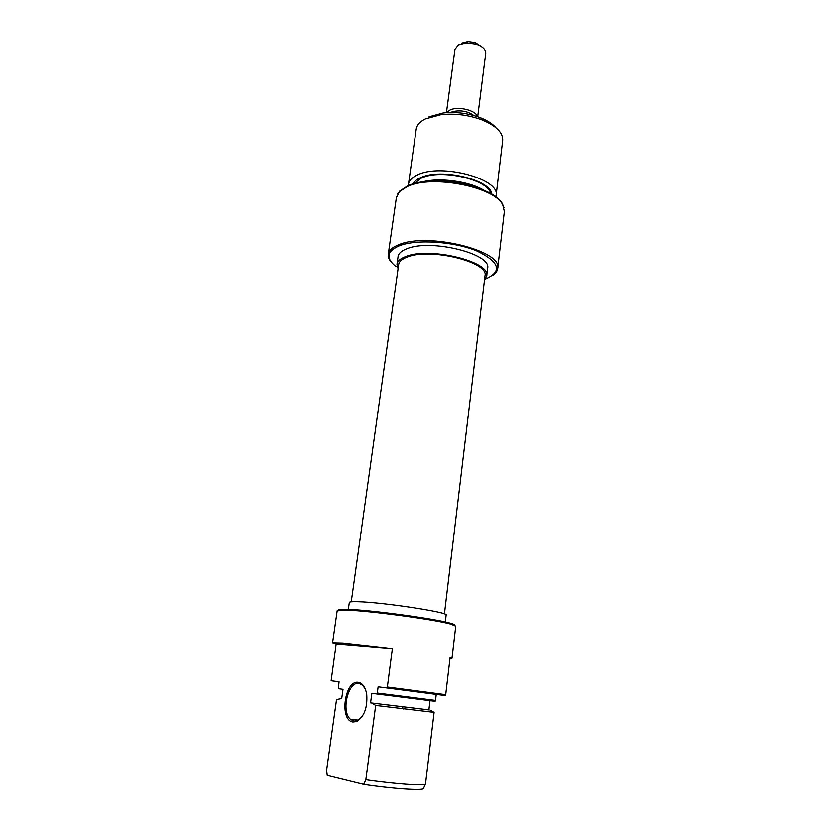 <?xml version="1.0" encoding="UTF-8"?>
<svg xmlns="http://www.w3.org/2000/svg" width="831" height="831" viewBox="0 0 831 831"><rect width="100%" height="100%" fill="white"/><g stroke="black" fill="none" stroke-linecap="round" stroke-linejoin="round"><path stroke-width="1.25" d="M444.429 613.901L485.003 275.747C489.179 262.108 430.406 247.576 407.367 256.997C402.027 258.95 399.129 261.464 398.662 264.528L351.264 601.789M358.4 682.376C362.742 683.238 365.526 687.341 366.751 694.685C367.541 707.638 364.238 716.571 356.842 721.474L352.978 722.014C339.027 720.363 344.73 679.675 358.4 682.376M365.463 689.439L362.856 685.409L359.013 683.414C348.168 681.108 340.876 711.118 350.35 719.251L353.861 721.142L357.538 720.622L362.036 716.789M338.29 610.276C337.708 609.632 339.391 609.289 343.338 609.258L348.355 609.372C371.384 610.089 434.769 618.68 450.101 623.125C453.965 624.174 455.523 624.933 454.796 625.421M449.976 658.505L451.991 658.266L455.752 626.19L450.818 624.123C435.278 619.646 370.834 610.92 347.483 610.162L337.168 610.795L332.587 642.758L336.16 643.89L392.377 648.596L342.839 643.017L332.587 642.758M445.312 621.972L446.143 615.013C449.394 612.395 382.312 602.195 357.974 601.706C352.334 601.54 349.446 601.789 349.321 602.433L348.345 609.372M392.377 648.596L387.371 687.04L445.717 694.674L450.09 657.539L451.991 658.266M363.708 784.381L365.848 779.748C394.32 783.913 423.831 785.991 425.503 784.111L423.415 788.577C422.802 790.748 392.325 788.692 363.708 784.381L327.258 775.427L326.583 770.337L336.545 699.525L341.707 698.58L342.995 689.335L338.342 688.691L339.048 681.784L331.133 680.766L339.048 681.794M429.991 700.751L428.879 709.913L370.574 702.881L428.879 709.882M445.717 694.674L445.354 695.578L386.986 687.975L387.371 687.04M435.517 700.429L435.112 701.322L376.89 693.999L377.305 693.075L435.517 700.429L436.244 694.404L378.136 686.832L377.305 693.075M341.718 698.466L340.637 698.424M425.503 784.111L434.094 712.375L375.674 705.436L365.848 779.748M376.89 693.999L371.852 693.303L370.574 702.881M436.244 694.404L445.354 695.578M386.986 687.975L378.136 686.832M331.133 680.766L336.16 643.89M429.991 710.038L434.094 712.375M375.674 705.436L371.717 703.057M485.294 279.112C502.651 271.498 499.815 262.108 476.786 250.92C453.934 241.489 416.809 239.037 399.618 245.654C387.08 251.024 385.594 257.787 395.151 265.93L397.187 266.73M391.515 262.409C389.012 259.625 387.932 256.914 388.264 254.255C388.856 250.36 392.45 247.139 399.057 244.605C428.069 232.14 503.181 250.869 497.686 268.465C497.354 271.145 495.608 273.513 492.451 275.57M491.848 194.34C491.1 179.714 440.617 167.717 420.538 177.73C416.653 179.454 414.108 181.553 412.903 184.035M408.405 185.593L408.478 184.191C409.029 180.483 412.041 177.387 417.515 174.905C441.178 162.959 500.667 179.018 496.107 195.565L495.795 196.989M397.8 193.758L399.908 190.912L407.595 185.936C432.006 173.835 494.611 186.123 502.61 204.249L503.96 207.605M497.686 268.465L504.365 211.541L502.807 204.997C494.777 186.788 431.798 174.437 407.242 186.58L399.524 191.577L396.397 197.518L388.264 254.255M496.107 195.565L502.693 140.46C503.087 132.763 496.304 125.948 482.333 120.038C468.975 115.031 455.201 113.245 441.022 114.678L425.285 118.958C419.842 121.742 416.819 125.169 416.217 129.231L408.478 184.191M398.08 268.725L396.989 264.258C397.467 261.079 400.469 258.483 405.995 256.447C429.907 246.63 491.048 261.755 486.696 275.913L484.494 279.985M396.989 264.258L398.059 256.634C398.548 253.403 401.56 250.744 407.076 248.677C430.977 238.642 491.994 253.86 487.61 268.268L486.696 275.913M414.181 183.682L421.338 178.094C440.534 168.558 488.701 179.569 490.706 193.665M421.452 182.176C438.425 177.128 468.954 181.116 484.068 190.351M478.209 188.035C461.943 181.522 445.104 179.33 427.716 181.438M428.952 116.87L443.235 112.974C456.074 111.666 468.549 113.286 480.64 117.825C487.589 120.62 492.7 123.933 495.982 127.766M450.579 112.497L452.885 111.593L454.183 112.538M446.798 112.642L449.737 110.201C457.517 105.88 476.07 110.232 477.378 116.641M477.711 116.756L485.74 53.288C485.834 49.465 482.655 46.422 476.205 44.147L466.461 42.88L458.442 44.895L454.952 49.289L446.444 112.673M451.046 112.497L452.885 111.593C460.997 109.972 467.957 111.292 473.763 115.53M461.891 43.077L467.895 41.571L475.166 42.516L481.554 46.629M357.538 720.622L356.842 721.474M450.101 623.125L450.818 624.123M402.121 706.984L403.658 709.03M343.338 609.258L342.393 610.037M350.35 719.251L358.473 720.134M502.61 204.249L502.807 204.997M443.235 112.974L441.022 114.678M480.64 117.825L482.333 120.038M399.908 190.912L399.524 191.577M467.895 41.571L466.461 42.88M475.166 42.516L476.205 44.147"/></g></svg>
